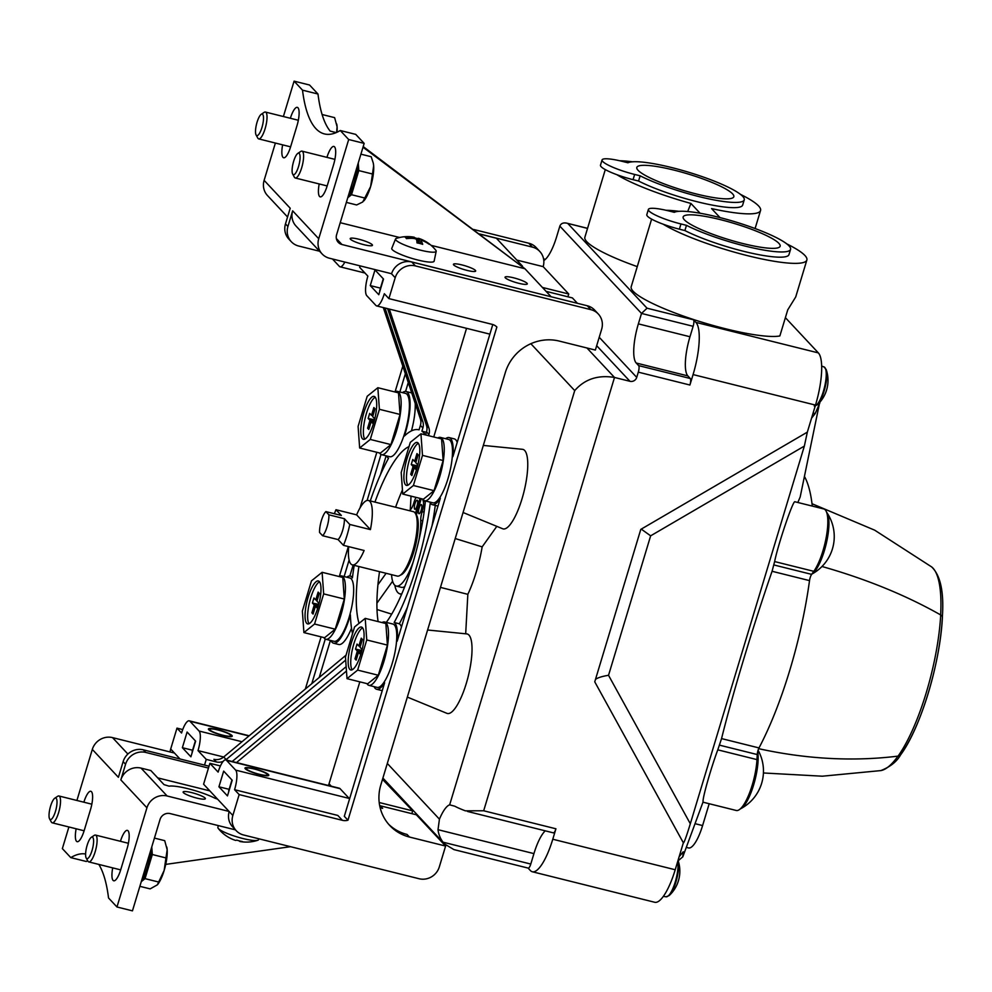 <?xml version="1.0" encoding="UTF-8"?>
<svg xmlns="http://www.w3.org/2000/svg" width="992" height="992" viewBox="0 0 992 992"><rect width="100%" height="100%" fill="white"/><g stroke="black" fill="none" stroke-linecap="round" stroke-linejoin="round"><path stroke-width="1.49" d="M443.027 842.183L530.782 864.057A5.53 1.525 104 0 1 528.215 868.112L453.927 849.598L444.577 844.006L443.027 842.183A27.664 26.189 -43.1 0 1 438.018 829.696L439.431 819.169A33.195 9.126 104 0 1 449.649 804.847L574.715 390.6C584.747 379.118 598.015 374.74 614.507 377.456L629.982 381.312A5.53 5.233 136.9 0 0 636.728 377.382L638.302 372.149A5.53 1.525 104 0 0 638.662 365.626L636.219 363.022A33.195 9.126 104 0 1 638.364 323.876L641.514 313.435L559.848 226.126C560.926 223.485 563.196 222.481 566.655 223.126L587.537 228.42M647.032 308.202L693.482 319.784A5.53 1.525 104 0 1 693.135 326.306L641.514 313.435L647.032 308.202L567.808 223.498M786.792 243.896A80.228 13.516 -163.2 0 1 806.868 260.003L795.72 296.943L787.747 309.851L779.861 335.953A80.228 13.516 -163.2 0 1 692.168 319.077A80.228 13.516 -163.2 0 1 631.197 286.725L651.608 219.12M637.273 266.625A80.228 13.516 -163.2 0 1 584.883 237.2L605.294 169.607M693.482 319.784L695.925 322.388A44.256 12.177 104 0 1 693.073 374.579L689.911 385.02A5.53 1.525 104 0 0 690.271 378.498L687.84 375.894A33.195 9.126 104 0 1 689.973 336.747L693.135 326.306M595.51 679.346C597.953 677.648 602.293 676.296 608.53 675.304L690.32 823.757C686.501 836.219 684.195 842.605 683.414 842.902L594.754 681.839L640.782 529.393L807.339 432.14L815.498 405.096A44.256 12.177 104 0 0 818.363 352.904L785.379 317.651M449.649 804.847L454.782 806.198A27.664 4.662 16.8 0 0 465.397 810.836L483.674 810.774L555.929 828.791L552.78 839.232A44.256 12.177 104 0 1 532.32 871.757A44.256 12.177 104 0 1 530.422 870.579L528.091 868.087M683.376 842.716L675.217 869.748A44.256 12.177 104 0 1 654.757 902.274L532.32 871.757M559.848 226.126L556.698 236.567A33.195 9.126 104 0 1 543.802 260.512M819.702 402.38L800.184 496.98L797.828 502.485M819.826 402.963L815.188 413.565L813.105 413.044M811.555 418.153L815.188 413.565M807.339 432.14L804.351 446.09L650.64 535.829L608.53 675.304M690.32 823.757L804.351 446.09M774.628 561.571L813.812 571.33A34.584 9.511 104 0 0 826.696 534.626A34.584 9.511 104 0 0 823.757 508.946L794.939 501.766C793.216 499.72 777.988 544.558 774.628 561.571L772.074 571.28C753.002 626.312 732.691 693.606 721.556 738.594L717.786 749.84C710.818 768.502 702.187 799.031 703.092 801.858L682.806 856.803L683.24 851.781L679.16 856.704M682.806 856.803L678.168 860.771M833.057 546.58A42.544 7.167 -163.2 0 1 833.044 546.642A42.544 7.167 -163.2 0 1 832.995 546.803A40.746 38.564 -43.1 0 1 831.68 551.143A42.544 7.167 16.8 0 0 831.693 551.118A42.544 7.167 16.8 0 0 831.705 551.081M811.84 574.083A32.637 8.978 -76 0 0 825.989 544.757A32.637 8.978 -76 0 0 826.944 512.715A32.637 8.978 -76 0 0 826.609 512.294M762.278 781.002A42.544 7.167 -163.2 0 1 762.265 781.064A42.544 7.167 -163.2 0 1 762.216 781.225A40.746 38.564 -43.1 0 1 760.901 785.565A42.544 7.167 16.8 0 0 760.914 785.54A42.544 7.167 16.8 0 0 760.926 785.503M740.342 808.864A32.637 8.978 -76 0 0 740.838 808.641A32.637 8.978 -76 0 0 753.784 784.424A32.637 8.978 -76 0 0 757.702 751.576M806.868 260.003A80.228 13.516 -163.2 0 1 747.782 255.725A80.228 13.516 -163.2 0 1 663.164 224.192M666.029 210.279A80.228 13.516 -163.2 0 1 678.912 211.321M616.85 174.679A80.228 13.516 -163.2 0 0 690.928 203.447L687.692 211.519M619.715 160.754A80.228 13.516 -163.2 0 1 632.586 161.808M740.466 194.37A80.228 13.516 -163.2 0 1 760.554 210.49A80.228 13.516 -163.2 0 1 711.574 208.593L719.994 217.583M483.327 445.42L522.474 449.314A40.97 11.272 104 0 1 523.937 491.871A40.97 11.272 104 0 1 502.671 528.761L463.066 512.504M496.806 526.355L482.162 546.877A57.573 15.835 104 0 1 467.84 594.332L465.682 633.789M427.589 630.007L466.736 633.9A40.97 11.272 104 0 1 468.212 676.457A40.97 11.272 104 0 1 446.933 713.347L407.34 697.091M410.279 509.851L411.035 496.136M482.162 546.877L455.216 538.532M467.84 594.332L440.46 587.388M401.797 593.861A49.798 13.69 104 0 1 399.416 593.675A49.798 13.69 104 0 1 394.816 585.255M392.609 581.213L376.91 603.198M391.691 614.135L377.01 609.522M377.927 584.747L386.099 573.302M404.773 586.582A40.66 11.185 104 0 1 401.438 587.338L396.279 586.061A40.66 11.185 104 0 1 391.567 574.666M690.928 203.447L700.079 213.23M709.193 803.731L702.596 825.567A30.43 8.37 104 0 1 688.522 847.937L686.29 847.379M719.522 745.153L757.243 754.552L756.97 759.612A34.584 9.511 104 0 1 748.923 794.48A34.584 9.511 104 0 1 736.25 810.476L702.981 802.181M757.243 754.552A5.53 1.525 104 0 1 759.004 747.931A168.752 46.401 104 0 0 809.522 580.618A5.53 1.525 104 0 1 811.642 574.368L813.812 571.33M804.462 476.482A168.752 46.401 104 0 1 812.287 506.094M641.266 529.108L650.64 535.829M555.929 828.791A5.53 1.525 104 0 1 553.375 832.858L467.517 811.456M530.782 864.057L533.932 853.616A33.195 9.126 104 0 1 545.265 830.837M677.995 882.099A33.17 5.592 -163.2 0 1 677.982 882.124A9.684 2.666 -76 0 0 678.776 879.507A33.17 5.592 16.8 0 0 678.801 879.408A33.195 33.195 0 0 0 678.044 860.386A19.716 5.419 -76 0 1 676.78 878.838A19.716 5.419 -76 0 1 669.203 895.528L669.203 895.528A33.195 33.195 0 0 0 677.995 882.099M826.162 369.495A19.716 5.419 -76 0 1 824.984 387.934A19.716 5.419 -76 0 1 817.371 404.773L817.371 404.773A33.195 33.195 0 0 0 826.162 391.344A33.17 5.592 -163.2 0 1 826.15 391.356A9.684 2.666 -76 0 0 826.944 388.752A33.17 5.592 16.8 0 0 826.968 388.653A33.195 33.195 0 0 0 826.162 369.495L824.005 366.916L821.661 366.098M418.971 539.933A40.66 11.185 104 0 0 420.732 520.292A9.412 2.592 104 0 1 422.133 511.674L424.092 512.17M422.394 498.964A50.046 13.764 104 0 1 423.299 501.233L425.332 501.741M423.299 501.233A9.412 2.592 104 0 1 422.133 511.674M400.508 575.075A31.818 8.754 104 0 0 414.929 547.857A31.818 8.754 104 0 0 416.38 514.86L421.265 498.691M415.598 513.819L416.615 514.079M419.988 498.368L415.425 513.496M409.51 510.706A40.66 11.185 104 0 1 410.638 509.504A9.412 2.592 104 0 0 413.85 502.82A9.412 2.592 104 0 1 416.094 497.401M413.28 561.683A40.66 11.185 104 0 1 396.279 586.061M421.191 510.26A4.7 1.29 104 0 1 419.021 513.72A4.7 1.29 104 0 1 418.897 508.846A4.7 1.29 104 0 1 421.29 504.593A4.7 1.29 104 0 1 421.191 510.26M417.049 505.833A4.7 1.29 104 0 1 414.879 509.28A4.7 1.29 104 0 1 414.755 504.407A4.7 1.29 104 0 1 417.148 500.154A4.7 1.29 104 0 1 417.049 505.833M445.606 846.052L409.485 837.05A44.256 41.9 136.9 0 1 389.769 825.518A44.256 41.9 136.9 0 1 380.804 784.994L505.325 372.546A44.256 41.9 136.9 0 1 559.228 341.074L595.361 350.077L601.66 329.195A16.604 15.711 136.9 0 0 598.3 313.993A16.604 15.711 136.9 0 0 590.91 309.665L415.412 265.918A16.604 15.711 136.9 0 0 395.2 277.723L388.901 298.604L492.131 324.347A11.061 10.478 136.9 0 1 496.868 327.025L347.969 820.21A11.061 10.478 136.9 0 1 342.389 820.322L239.159 794.592L234.583 789.706A16.604 4.563 104 0 0 235.662 770.127L226.511 760.356A16.604 4.563 104 0 0 225.804 759.909A16.604 4.563 104 0 0 218.128 772.111L209.895 763.319L203.596 784.201L229.189 811.568A16.604 15.711 -43.1 0 0 232.562 826.758L236.208 830.676A16.604 15.711 136.9 0 0 243.61 834.991L419.095 878.738A16.604 15.711 136.9 0 0 439.307 866.934L445.606 846.052L416.355 814.779L380.234 805.777A44.256 41.9 136.9 0 1 379.676 805.628M239.159 794.592L232.847 815.474A16.604 15.711 136.9 0 0 236.208 830.676M227.466 795.906L218.934 786.792L223.671 771.119L232.202 780.245L227.466 795.906M204.526 765.092L206.249 759.401L198.016 750.609A16.604 4.563 104 0 0 199.082 731.042L189.943 721.258A16.604 4.563 104 0 0 189.236 720.824A16.604 4.563 104 0 0 181.561 733.014L176.985 728.128L170.686 749.01A16.604 15.711 136.9 0 0 170.078 751.961M174.307 753.015A16.604 15.711 136.9 0 1 174.344 752.928L179.998 758.979M190.898 756.809L182.367 747.695L187.104 732.034L195.635 741.148L190.898 756.809M388.901 298.604L384.326 293.719A16.604 4.563 104 0 1 376.662 305.92A16.604 4.563 104 0 1 375.943 305.474L366.804 295.703A16.604 4.563 104 0 1 367.871 276.136L359.65 267.332L360.084 265.868M395.2 277.723L391.431 273.693M378.795 294.711L370.264 285.584L374.988 269.923L383.52 279.05L378.795 294.711M344.832 262.074A16.604 4.563 104 0 1 340.095 266.823A16.604 4.563 104 0 1 339.376 266.377L332.456 258.986M182.726 729.566L176.985 728.128M223.684 757.008L198.016 750.609M346.047 655.154L223.721 756.97A11.061 10.478 136.9 0 1 213.912 759.314L216.355 761.93L206.249 759.401M209.895 763.319L220.013 765.836A11.061 10.478 136.9 0 0 220.435 765.936M342.389 820.322L337.813 815.436L234.583 789.706M328.377 785.49A11.061 10.478 136.9 0 0 329.046 783.779L359.823 681.851M347.969 820.21L344.311 816.304L384.623 682.756A34.584 9.511 104 0 1 376.65 689.266A34.584 9.511 104 0 1 374.083 686.638M408.27 382.528L405.579 391.443M402.504 392.634A34.584 9.511 104 0 1 406.013 391.505L411.172 392.795A34.584 9.511 104 0 1 411.754 393.018M415.226 403.434A34.584 9.511 104 0 1 411.457 430.875M466.55 328.327L433.752 436.976M445.594 438.7A34.584 9.511 104 0 1 449.116 437.584L454.274 438.873A34.584 9.511 104 0 1 457.2 442.395M351.528 628.172A34.584 9.511 104 0 1 338.718 644.49L333.56 643.2A34.584 9.511 104 0 1 330.981 640.559M330.41 640.423L319.213 677.499M352.532 633.677A113.968 31.347 104 0 1 350.387 614.866A34.584 9.511 104 0 1 333.56 643.2M406.013 391.505A34.584 9.511 104 0 1 404.364 436.071A113.968 31.347 104 0 1 418.897 429.796A113.968 31.347 104 0 1 419.07 429.846L418.897 429.796M426.386 432.289L421.885 431.173A113.968 31.347 104 0 1 425.432 434.905M402.442 489.924A97.377 26.784 -76 0 0 395.585 507.234M379.527 571.652A97.377 26.784 -76 0 0 378.126 621.587M225.804 759.909L339.351 788.218A16.604 4.563 104 0 1 340.07 788.665L226.511 760.356M349.556 798.92A16.604 4.563 104 0 0 349.209 798.436L340.07 788.665M382.255 690.63A34.584 9.511 104 0 1 381.821 690.556L376.65 689.266M411.854 813.663L412.697 810.873L382.503 779.365M412.697 810.873L379.204 802.516M380.147 807.748L382.664 808.381L380.234 805.777M567.908 296.794L568.751 294.004L543.157 266.637A16.604 15.711 136.9 0 0 539.784 251.447A16.604 15.711 136.9 0 0 532.394 247.12L479.62 233.963M539.784 251.447L536.139 247.529A16.604 15.711 136.9 0 0 528.736 243.214L473.643 229.474M590.91 309.665L587.252 305.759L411.767 262.012A16.604 15.711 -43.1 0 0 391.555 273.817M577.456 303.316L572.409 297.922L546.071 291.35M587.252 305.759A16.604 15.711 -43.1 0 1 594.642 310.087L598.3 313.993M305.338 689.043L321.086 636.864M339.4 576.24L348.353 546.555M360.034 507.892L376.824 452.278M395.126 391.654L402.814 366.172M543.157 266.637L516.807 260.078M428.594 435.686L428.953 434.459L426.523 431.855L425.593 434.942M426.523 431.855A11.061 10.478 136.9 0 0 426.461 425.407L387.599 308.648M568.751 294.004L542.413 287.444M385.032 308.004L422.803 421.488A11.061 10.478 136.9 0 1 422.865 427.949L421.885 431.173M345.687 660.089L226.151 759.574A11.061 10.478 136.9 0 1 225.754 759.897M216.355 761.93A11.061 10.478 136.9 0 0 223.163 761.385M346.158 666.661L232.19 761.509M388.579 824.191A44.256 41.9 136.9 0 0 407.042 834.446L409.485 837.05M380.122 807.662A44.256 41.9 136.9 0 0 382.664 808.381M325.264 639.071L311.798 683.662M449.116 437.584A34.584 9.511 104 0 1 452.898 456.655L492.788 324.533M405.356 373.786L399.863 391.976M344.137 576.55L349.11 560.058M367.114 500.464L380.99 454.485M349.841 576.017L353.152 565.08M380.432 474.722L386.136 455.836M346.778 577.208A34.584 9.511 104 0 1 350.288 576.092A34.584 9.511 104 0 1 352.408 577.865A113.968 31.347 104 0 1 354.206 565.353M370.276 500.923A113.968 31.347 104 0 1 388.517 458.279A34.584 9.511 104 0 1 386.706 455.973M430.255 502.907A113.968 31.347 104 0 1 394.159 622.492A34.584 9.511 104 0 1 397.16 641.241L440.361 498.17A34.584 9.511 104 0 1 432.388 504.68A34.584 9.511 104 0 1 430.255 502.907M407.402 607.34A113.968 31.347 104 0 1 399.317 623.782L394.159 622.492M435.265 505.399A113.968 31.347 104 0 1 432.053 525.686M399.317 623.782A34.584 9.511 104 0 1 401.475 626.981M437.98 506.044A34.584 9.511 104 0 1 437.546 505.97L432.388 504.68M386.297 622.393A97.377 26.784 -76 0 0 425.407 500.948M409.014 446.611A97.377 26.784 -76 0 0 374.939 502.088M358.881 566.506A97.377 26.784 -76 0 0 359.03 623.348M383.321 307.582L420.372 418.884A11.061 10.478 136.9 0 1 420.422 425.345L419.07 429.846M389.31 309.07L428.904 428.011L426.461 425.407M428.953 434.459A11.061 10.478 136.9 0 0 428.904 428.011M346.468 671.026L236.48 762.575M254.15 768.75A12.45 2.096 -163.2 0 1 268.807 775.273A12.45 2.096 -163.2 0 1 256.283 773.686A12.45 2.096 -163.2 0 1 244.974 768.081A12.45 2.096 -163.2 0 1 254.15 768.75M217.583 729.653A12.45 2.096 -163.2 0 1 232.24 736.176A12.45 2.096 -163.2 0 1 219.716 734.588A12.45 2.096 -163.2 0 1 208.407 728.984A12.45 2.096 -163.2 0 1 217.583 729.653M380.457 288.126L370.264 285.584M192.56 750.237L182.367 747.695M229.14 789.334L218.934 786.792M367.858 684.158L367.028 683.922A32.637 8.978 -76 0 1 366.817 683.587M368.069 683.476L367.697 684.691A32.637 8.978 -76 0 0 368.863 685.336A32.637 8.978 -76 0 0 385.466 655.836A32.637 8.978 -76 0 0 384.66 621.984A32.637 8.978 -76 0 0 382.032 622.567M368.863 685.336L377.121 687.394A32.637 8.978 -76 0 0 393.725 657.894A32.637 8.978 -76 0 0 392.919 624.042L384.66 621.984M324.768 638.079L323.938 637.844A32.637 8.978 -76 0 1 323.727 637.521M324.967 637.397L324.607 638.625A32.637 8.978 -76 0 0 325.773 639.257A32.637 8.978 -76 0 0 342.376 609.758A32.637 8.978 -76 0 0 341.558 575.918A32.637 8.978 -76 0 0 338.942 576.488M325.773 639.257L334.031 641.316A32.637 8.978 -76 0 0 350.635 611.816A32.637 8.978 -76 0 0 349.816 577.976L341.558 575.918M380.494 453.493L379.663 453.27A32.637 8.978 -76 0 1 379.452 452.935M380.705 452.823L380.333 454.038A32.637 8.978 -76 0 0 381.498 454.671A32.637 8.978 -76 0 0 398.102 425.171A32.637 8.978 -76 0 0 397.284 391.332A32.637 8.978 -76 0 0 394.667 391.902M381.498 454.671L389.757 456.729A32.637 8.978 -76 0 0 406.36 427.23A32.637 8.978 -76 0 0 405.542 393.39L397.284 391.332M423.596 499.571L422.753 499.336A32.637 8.978 -76 0 1 422.542 499.013M423.795 498.889L423.423 500.117A32.637 8.978 -76 0 0 424.588 500.749A32.637 8.978 -76 0 0 441.204 471.25A32.637 8.978 -76 0 0 440.386 437.398A32.637 8.978 -76 0 0 437.757 437.98M424.588 500.749L432.847 502.808A32.637 8.978 -76 0 0 449.463 473.308A32.637 8.978 -76 0 0 448.644 439.456L440.386 437.398M354.566 626.932L345.464 657.064L347.014 678.652L367.66 683.798L378.299 675.242L387.401 645.098L385.863 623.522L365.217 618.376L354.566 626.932M347.014 678.652L357.653 670.096L378.299 675.242M357.653 670.096L366.755 639.952L387.401 645.098M366.755 639.952L365.217 618.376M360.989 653.728A22.134 6.088 -76 0 0 361.472 627.043A22.134 6.088 -76 0 0 350.213 647.044A22.134 6.088 -76 0 0 350.759 669.984A22.134 6.088 -76 0 0 360.989 653.728M362.626 627.874A22.134 6.088 -76 0 0 352.792 647.689A22.134 6.088 -76 0 0 352.185 669.786M358.868 646.003L357.033 644.056L355.52 649.09L357.343 651.05L354.987 658.874L356.153 660.139L358.521 652.302L360.356 654.261L361.869 649.214L360.046 647.268L362.402 639.431L361.237 638.178L358.868 646.003L360.294 646.424M361.51 650.405L355.52 649.09M361.076 651.856L357.343 651.05M356.438 659.196L354.987 658.874M360.803 652.773L358.521 652.302M311.476 580.853L302.374 610.998L303.912 632.586L324.558 637.732L335.209 629.176L344.311 599.032L342.761 577.443L322.115 572.297L311.476 580.853M303.912 632.586L314.563 624.03L335.209 629.176M314.563 624.03L323.665 593.886L344.311 599.032M323.665 593.886L322.115 572.297M317.899 607.65A22.134 6.088 -76 0 0 318.37 580.965A22.134 6.088 -76 0 0 307.111 600.966A22.134 6.088 -76 0 0 307.669 623.918A22.134 6.088 -76 0 0 317.899 607.65M319.536 581.808A22.134 6.088 -76 0 0 309.69 601.611A22.134 6.088 -76 0 0 309.082 623.72M315.766 599.937L313.943 597.978L312.418 603.024L314.253 604.971L311.885 612.808L313.063 614.06L315.431 606.236L317.254 608.183L318.779 603.148L316.944 601.189L319.312 593.365L318.134 592.1L315.766 599.937L317.204 600.358M318.42 604.326L312.418 603.024M317.973 605.79L314.253 604.971M313.348 613.13L311.885 612.808M317.7 606.695L315.431 606.236M367.201 396.267L358.1 426.411L359.65 448L380.296 453.146L390.935 444.59L400.036 414.445L398.499 392.857L377.853 387.711L367.201 396.267M359.65 448L370.289 439.444L390.935 444.59M370.289 439.444L379.39 409.299L400.036 414.445M379.39 409.299L377.853 387.711M373.624 423.063A22.134 6.088 -76 0 0 374.096 396.378A22.134 6.088 -76 0 0 362.836 416.38A22.134 6.088 -76 0 0 363.394 439.332A22.134 6.088 -76 0 0 373.624 423.063M375.261 397.222A22.134 6.088 -76 0 0 365.428 417.024A22.134 6.088 -76 0 0 364.808 439.134M371.504 415.35L369.669 413.391L368.156 418.438L369.979 420.385L367.61 428.222L368.788 429.474L371.157 421.65L372.98 423.596L374.505 418.562L372.682 416.603L375.038 408.778L373.86 407.526L371.504 415.35L372.93 415.772M374.145 419.752L368.156 418.438M373.711 421.203L369.979 420.385M369.074 428.544L367.61 428.222M373.438 422.108L371.157 421.65M410.304 442.345L401.202 472.49L402.74 494.066L423.386 499.212L434.037 490.656L443.139 460.524L441.589 438.935L420.943 433.789L410.304 442.345M402.74 494.066L413.391 485.51L434.037 490.656M413.391 485.51L422.493 455.378L443.139 460.524M422.493 455.378L420.943 433.789M416.714 469.142A22.134 6.088 -76 0 0 417.198 442.457A22.134 6.088 -76 0 0 405.939 462.458A22.134 6.088 -76 0 0 406.484 485.398A22.134 6.088 -76 0 0 416.714 469.142M418.364 443.3A22.134 6.088 -76 0 0 408.518 463.103A22.134 6.088 -76 0 0 407.91 485.2M414.594 461.429L412.771 459.47L411.246 464.504L413.081 466.463L410.713 474.288L411.891 475.552L414.247 467.716L416.082 469.675L417.607 464.64L415.772 462.681L418.14 454.844L416.962 453.592L414.594 461.429L416.02 461.838M417.248 465.818L411.246 464.504M416.801 467.282L413.081 466.463M412.176 474.61L410.713 474.288M416.528 468.187L414.247 467.716M83.874 802.206A15.215 4.179 104 0 1 90.83 791.281A15.215 4.179 104 0 1 90.495 809.633L84.196 830.515A15.215 4.179 104 0 1 77.165 841.687A15.215 4.179 104 0 1 76.148 828.791M68.894 826.981L62.36 848.606L70.792 857.621A199.181 54.771 -76 0 1 85.597 854M235.464 829.87L170.153 813.589A8.296 7.862 -43.1 0 0 160.047 819.491L132.457 910.854L116.969 906.986L108.537 897.983A199.181 54.771 -76 0 0 98.853 864.429M116.969 906.986L146.928 807.798A16.604 15.711 -43.1 0 1 167.14 795.993L229.078 811.431M217.583 799.155L214.942 798.225A28.222 4.749 -163.2 0 0 169.074 786.172L164.027 784.635L150.858 770.548L141.05 768.106A16.604 15.711 -43.1 0 0 120.838 779.91L125.562 764.249A16.604 15.711 -43.1 0 1 145.774 752.444L208.469 768.068M76.905 800.47L92.318 749.419L118.395 777.306L123.132 761.645A16.604 15.711 -43.1 0 1 143.344 749.84L209.027 766.208M120.441 841.29A15.215 4.179 104 0 1 127.398 830.378A15.215 4.179 104 0 1 127.063 848.718L120.764 869.612A15.215 4.179 104 0 1 113.733 880.784A15.215 4.179 104 0 1 112.716 867.876M87.656 860.696A199.181 54.771 -76 0 0 86.279 861.478L70.792 857.621M290.52 846.684L165.714 864.392M196.8 798.089A11.619 1.959 16.8 0 0 205.369 798.709A11.619 1.959 16.8 0 0 194.816 793.476A11.619 1.959 16.8 0 0 183.123 792A11.619 1.959 16.8 0 0 196.8 798.089M157.703 777.877L209.833 790.872M92.318 749.419A16.604 15.711 -43.1 0 1 112.53 737.614L174.468 753.052M150.846 849.933A27.664 7.614 104 0 1 141.211 881.838M87.147 845.246A11.123 3.063 -76 0 0 86.168 857.981A11.123 3.063 -76 0 0 92.566 848.606A11.123 3.063 -76 0 0 91.326 837.31A11.123 3.063 -76 0 0 87.147 845.246M86.168 857.981L87.866 861.093A13.826 3.807 -76 0 0 88.784 861.912A13.826 3.807 -76 0 0 95.815 849.412A13.826 3.807 -76 0 0 95.468 835.066A13.826 3.807 -76 0 0 94.277 835.363L91.326 837.31M142.488 879.532A21.241 5.84 -76 0 0 151.441 847.986M141.372 881.578L145.03 878.639L152.309 854.521L151.764 846.92M154.43 838.091L164.709 840.658L167.177 849.747L165.949 857.931L152.309 854.521M165.949 857.931L164.151 870.443L157.344 884.852L150.152 888.882L139.86 886.327M158.67 882.037L145.03 878.639M157.368 884.814A22.134 6.088 -76 0 0 157.554 884.616A22.134 6.088 -76 0 0 164.151 870.443A22.134 6.088 -76 0 0 167.177 849.747A22.134 6.088 -76 0 0 166.854 847.304A22.134 6.088 -76 0 0 166.792 847.044M50.58 806.149A11.123 3.063 -76 0 0 49.6 818.896A11.123 3.063 -76 0 0 55.986 809.509A11.123 3.063 -76 0 0 54.758 798.225A11.123 3.063 -76 0 0 50.58 806.149M49.6 818.896L51.299 821.996A13.826 3.807 -76 0 0 52.216 822.814A13.826 3.807 -76 0 0 59.247 810.315A13.826 3.807 -76 0 0 58.9 795.981A13.826 3.807 -76 0 0 57.71 796.278L54.758 798.225M326.938 157.368A15.215 4.179 104 0 1 333.882 146.444A15.215 4.179 104 0 1 333.56 164.796L327.248 185.678A15.215 4.179 104 0 1 320.218 196.862A15.215 4.179 104 0 1 319.201 183.954M550.969 296.72L341.955 244.516A8.296 7.862 136.9 0 1 336.586 234.757L364.163 143.394L348.688 139.525L340.256 130.522A199.181 54.771 -76 0 1 324.434 133.92A199.181 54.771 -76 0 1 302.51 90.16L294.078 81.146L283.39 116.535M275.379 143.046L264.12 180.346A16.604 15.711 136.9 0 0 267.493 195.548L287.568 217M264.12 180.346L290.21 208.233L285.485 223.894A16.604 15.711 136.9 0 0 288.846 239.097L291.288 241.701A16.604 15.711 136.9 0 0 298.679 246.028L319.585 251.236M348.688 139.525L318.73 238.725L292.652 210.837L287.916 226.498A16.604 15.711 136.9 0 0 291.288 241.701M290.358 118.271A15.215 4.179 104 0 1 297.315 107.359A15.215 4.179 104 0 1 296.992 125.699L290.681 146.58A15.215 4.179 104 0 1 283.65 157.765A15.215 4.179 104 0 1 282.633 144.857M294.078 81.146L309.554 85.014L317.986 94.017A199.181 54.771 -76 0 0 330.15 131.093L336.189 132.606M364.163 143.394L355.731 134.379L340.256 130.522M317.986 94.017L302.51 90.16M550.994 296.62L524.917 268.733L363.01 147.213M363.208 146.58L524.917 268.733L431.086 245.346M399.602 237.497L340.219 222.692M522.474 266.129L496.384 238.241L479.818 234.112M318.73 238.725A16.604 15.711 136.9 0 0 322.102 253.927A16.604 15.711 136.9 0 0 329.493 258.242L391.58 273.73M292.652 210.837A16.604 15.711 136.9 0 0 296.013 226.04L322.102 253.927M461.999 264.938A11.619 1.959 -163.2 0 1 475.676 271.039A11.619 1.959 -163.2 0 1 463.996 269.551A11.619 1.959 -163.2 0 1 453.431 264.318A11.619 1.959 -163.2 0 1 461.999 264.938M513.608 277.81A11.619 1.959 -163.2 0 1 527.298 283.91A11.619 1.959 -163.2 0 1 515.604 282.422A11.619 1.959 -163.2 0 1 505.052 277.19A11.619 1.959 -163.2 0 1 513.608 277.81M358.769 239.208A11.619 1.959 -163.2 0 1 372.446 245.309A11.619 1.959 -163.2 0 1 360.766 243.821A11.619 1.959 -163.2 0 1 350.201 238.588A11.619 1.959 -163.2 0 1 358.769 239.208M357.343 166.011A27.664 7.614 104 0 1 353.797 183.309A27.664 7.614 104 0 1 347.708 197.904M261.962 127.46A11.123 3.063 -76 0 0 261.243 114.291A11.123 3.063 -76 0 0 256.544 124.099A11.123 3.063 -76 0 0 256.085 134.962A11.123 3.063 -76 0 0 261.962 127.46M256.085 134.962L257.784 138.062A13.826 3.807 -76 0 0 258.701 138.892A13.826 3.807 -76 0 0 265.1 128.724A13.826 3.807 -76 0 0 265.397 112.046A13.826 3.807 -76 0 0 264.194 112.344L261.243 114.291M322.102 114.514L334.626 117.639L337.094 126.728L336.635 132.308M337.032 132.234A22.134 6.088 -76 0 0 337.094 126.728A22.134 6.088 -76 0 0 336.772 124.285A22.134 6.088 -76 0 0 336.71 124.025M298.53 166.557A11.123 3.063 -76 0 0 297.811 153.388A11.123 3.063 -76 0 0 293.124 163.196A11.123 3.063 -76 0 0 292.665 174.059A11.123 3.063 -76 0 0 298.53 166.557M292.665 174.059L294.351 177.159A13.826 3.807 -76 0 0 295.269 177.99A13.826 3.807 -76 0 0 301.667 167.822A13.826 3.807 -76 0 0 301.965 151.144A13.826 3.807 -76 0 0 300.762 151.441L297.811 153.388M348.986 195.598A21.241 5.84 -76 0 0 354.962 182.441A21.241 5.84 -76 0 0 357.926 164.064M347.857 197.644L351.515 194.717L358.794 170.599L358.248 162.986M360.914 154.169L371.194 156.724L373.265 163.023L373.662 165.825L370.636 186.521L362.737 201.996L356.636 204.96L346.357 202.393M365.155 198.115L351.515 194.717M372.434 173.997L358.794 170.599M363.866 200.892A22.134 6.088 -76 0 0 364.039 200.682A22.134 6.088 -76 0 0 370.636 186.521A22.134 6.088 -76 0 0 373.662 165.825A22.134 6.088 -76 0 0 373.339 163.382A22.134 6.088 -76 0 0 373.277 163.11M218.265 825.58L217.88 827.44A21.241 3.584 16.8 0 0 218.215 828.357A21.241 3.584 16.8 0 0 242.904 838.525A21.241 3.584 16.8 0 0 257.746 840.286A21.241 3.584 16.8 0 0 258.54 839.703L258.9 838.81M239.791 840.993L239.68 841.39A35.91 12.797 -76.9 0 0 240.436 841.588A35.91 12.797 -76.9 0 0 242.408 841.514A33.84 32.029 -43.1 0 1 236.728 840.1A35.91 6.87 104.9 0 1 235.327 840.323A35.96 35.96 0 0 1 227.28 836.541A35.91 32.996 -49.7 0 1 226.201 835.822A33.84 9.3 104 0 1 226.064 835.735A35.96 35.96 0 0 1 218.215 828.357M259.334 774.281A11.061 1.86 16.8 0 0 267.48 774.876A11.061 1.86 16.8 0 0 257.436 769.891A11.061 1.86 16.8 0 0 246.301 768.478A11.061 1.86 16.8 0 0 259.334 774.281M222.766 735.184A11.061 1.86 16.8 0 0 230.913 735.779A11.061 1.86 16.8 0 0 220.869 730.794A11.061 1.86 16.8 0 0 209.734 729.38A11.061 1.86 16.8 0 0 222.766 735.184M428.011 242.966A35.96 35.96 0 0 1 435.86 250.344A21.241 3.584 -163.2 0 1 436.195 251.261A21.241 3.584 -163.2 0 1 420.534 250.182A21.241 3.584 -163.2 0 1 395.498 239.171A21.241 3.584 -163.2 0 1 395.535 238.985A21.241 3.584 -163.2 0 1 396.329 238.415A35.96 35.96 0 0 1 413.639 237.113A35.91 12.797 103.1 0 1 414.396 237.311A35.749 1.897 107.3 0 0 414.247 237.448A35.749 28.694 120.1 0 0 412.635 237.324A35.91 34.72 147.2 0 0 405.158 237.212A33.84 9.3 104 0 1 406.497 238.65A35.91 32.996 -49.7 0 1 413.701 238.452A35.749 35.191 34.6 0 1 415.586 238.886A35.749 20.46 100 0 1 416.541 239.605A35.91 6.87 104.9 0 1 417.024 242.916A33.84 32.029 -43.1 0 1 422.704 244.342A35.91 12.797 -76.9 0 0 421.03 240.721A35.749 1.897 -72.7 0 1 421.265 240.3A35.749 28.694 -59.9 0 1 422.778 240.721A35.91 34.72 -32.8 0 1 429.214 244.305A33.84 9.3 -76 0 0 428.011 242.966A33.84 9.3 -76 0 0 427.874 242.879A35.91 32.996 130.3 0 0 426.796 242.16A35.91 32.996 130.3 0 0 421.724 239.58A35.749 35.191 -145.4 0 0 419.926 238.861A35.749 20.46 -80 0 0 418.884 238.427A35.91 6.87 -75.1 0 0 418.748 238.378A35.91 6.87 -75.1 0 0 417.347 238.601A33.84 32.029 136.9 0 0 414.284 237.696M436.195 251.261L434.136 261.156A22.134 3.732 -163.2 0 1 417.818 260.028A22.134 3.732 -163.2 0 1 391.778 248.36L395.535 238.985M414.036 238.526L414.396 237.311M416.752 240.548L417.347 238.601M417.508 243.003L418.884 238.427M418.612 243.201L419.926 238.861M421.488 240.349L421.724 239.58M420.174 243.561L421.03 240.721M412.325 238.365L412.635 237.324M413.924 238.502L414.247 237.448M228.644 790.946L231.954 779.985M192.076 751.862L195.387 740.888M383.272 278.789L379.651 290.792M348.7 546.642A33.195 9.126 -76 0 0 350.908 563.989A33.195 9.126 -76 0 0 352.334 564.882A33.195 9.126 -76 0 0 364.114 550.486L343.468 545.34A33.195 9.126 -76 0 0 349.767 524.458L370.413 529.604A33.195 9.126 -76 0 0 368.392 500.464A33.195 9.126 -76 0 0 356.624 514.86L335.978 509.714A33.195 9.126 -76 0 0 334.391 513.732M352.334 564.882L397.246 576.079A33.195 9.126 -76 0 0 414.123 546.071A33.195 9.126 -76 0 0 413.304 511.649L368.392 500.464M343.468 545.34L338.074 539.574A13.008 3.571 -76 0 0 344.373 518.692L349.767 524.458M335.978 509.714L341.372 515.468L325.884 511.612A13.008 3.571 -76 0 0 319.585 532.493L322.586 535.717A13.008 3.571 -76 0 0 328.898 514.823L344.373 518.692M338.074 539.574L322.586 535.717M325.884 511.612L328.898 514.823M370.413 529.604L356.624 514.86M602.07 159.935L600.495 165.156A27.664 4.662 16.8 0 0 633.07 179.664L638.563 181.028A61.541 10.366 16.8 0 0 702.51 203.038A61.541 10.366 16.8 0 0 742.661 205.084L744.236 199.863A61.541 10.366 16.8 0 0 693.706 173.823A61.541 10.366 16.8 0 0 627.948 162.775L622.455 161.411A27.664 4.662 16.8 0 0 602.07 159.935A27.664 4.662 16.8 0 0 634.644 174.443L640.138 175.807A61.541 10.366 16.8 0 0 704.084 197.817A61.541 10.366 16.8 0 0 744.236 199.863M638.563 181.028L640.138 175.807M638.067 170.302A50.666 8.531 16.8 0 0 689.638 192.212A50.666 8.531 16.8 0 0 733.82 196.751A50.666 8.531 16.8 0 0 687.791 173.91A50.666 8.531 16.8 0 0 636.814 167.462A50.666 8.531 16.8 0 0 638.067 170.302M648.384 209.448L646.809 214.669A27.664 4.662 16.8 0 0 679.384 229.177L684.889 230.553A61.541 10.366 16.8 0 0 748.824 252.563A61.541 10.366 16.8 0 0 788.975 254.609L790.562 249.389A61.541 10.366 16.8 0 0 740.032 223.349A61.541 10.366 16.8 0 0 674.275 212.3L668.769 210.924A27.664 4.662 16.8 0 0 648.384 209.448A27.664 4.662 16.8 0 0 680.958 223.956L686.464 225.333A61.541 10.366 16.8 0 0 750.411 247.343A61.541 10.366 16.8 0 0 790.562 249.389M684.889 230.553L686.464 225.333M684.381 219.815A50.666 8.531 16.8 0 0 735.965 241.726A50.666 8.531 16.8 0 0 780.134 246.264A50.666 8.531 16.8 0 0 734.117 223.423A50.666 8.531 16.8 0 0 683.141 216.975A50.666 8.531 16.8 0 0 684.381 219.815M758.657 748.675A414.954 327.174 35.5 0 0 898.082 756.115A5.53 4.365 35.5 0 0 900.823 754.577C920.812 727.483 940.304 662.594 942.4 617.309A5.53 3.038 -176.9 0 0 940.701 614.953A414.954 228.296 -176.9 0 0 821.971 566.494M901.257 753.746A102.04 28.061 -76 0 0 942.363 617.582A5.53 3.038 -176.9 0 0 942.4 617.309M818.363 352.904L695.925 322.388M638.302 372.149L689.911 385.02M586.929 347.981L614.507 377.456L483.674 810.774M675.217 869.748L552.78 839.232M815.498 405.096L693.073 374.579M636.728 377.382L599.218 337.28M439.431 819.169L387.302 763.443M574.715 390.6L530.856 343.716M629.982 381.312L596.676 345.7M695.032 823.682L702.596 825.567M717.786 749.84L756.97 759.612M721.556 738.594L759.004 747.931M772.074 571.28L809.522 580.618M773.921 564.969L811.642 574.368M438.018 829.696L533.932 853.616M638.662 365.626L690.271 378.498M636.219 363.022L687.84 375.894M638.364 323.876L689.973 336.747M543.591 258.999L545.29 259.42M669.203 895.528L666.078 896.793A20.162 5.543 -76 0 0 674.746 883.574A20.162 5.543 -76 0 0 677.796 861.23M815.263 405.889A20.162 5.543 -76 0 0 824.774 386.086A20.162 5.543 -76 0 0 824.005 366.916M420.732 520.292L422.766 520.8M232.847 815.474L229.189 811.568M174.344 752.928L170.686 749.01M331.316 786.222L329.046 783.779M532.394 247.12L528.736 243.214M415.412 265.918L411.767 262.012M420.422 425.345L422.865 427.949M420.372 418.884L422.803 421.488M223.721 756.97L226.151 759.574M349.209 798.436L235.662 770.127M242.023 741.743L199.082 731.042M248.955 735.977L189.943 721.258M120.838 779.91L146.928 807.798M123.132 761.645L125.562 764.249M141.05 768.106L167.14 795.993M112.53 737.614L127.881 754.032M143.344 749.84L145.774 752.444M287.916 226.498L285.485 223.894M341.955 244.516L336.35 238.526M633.07 179.664L634.644 174.443M679.384 229.177L680.958 223.956M900.786 754.515C897.115 761.372 890.494 766.729 880.896 770.586A105.71 29.066 -76 0 0 897.996 756.115M898.082 756.115A105.772 29.09 -76 0 0 940.701 614.953M812.014 503.725L874.684 530.174L931.662 566.928A105.71 29.066 104 0 1 940.639 614.928M444.577 844.006L382.887 778.063M811.84 574.095A42.606 42.606 0 0 0 831.693 551.118M833.044 546.629A42.606 42.606 0 0 0 826.944 512.715M740.838 808.641A42.606 42.606 0 0 0 760.914 785.54M762.265 781.051A42.606 42.606 0 0 0 758.074 750.25M760.554 210.49L755.098 228.532M399.416 593.675L401.5 594.543M378.064 583.296L378.907 583.383M543.566 258.9L545.364 259.346M566.655 223.126L587.562 228.334M666.078 896.793L663.35 896.359M817.371 404.773L814.246 406.026M352.569 576.662L350.288 576.092M489.887 334.143L376.662 305.92M364.969 273.023L340.095 266.823M249.19 735.766L189.236 720.824M128.414 843.287L95.468 835.066M120.677 869.872L88.784 861.912M91.834 804.19L58.9 795.981M84.109 830.775L52.216 822.814M298.332 120.255L265.397 112.046M290.606 146.841L258.701 138.892M334.899 159.352L301.965 151.144M327.174 185.938L295.269 177.99M240.436 841.588A35.96 35.96 0 0 0 257.746 840.286M267.208 775.794L267.48 774.876M246.016 769.395L246.301 768.478M230.64 736.696L230.913 735.779M209.448 730.31L209.734 729.38M426.796 242.16A35.96 35.96 0 0 0 418.748 238.378M880.896 770.586L822.343 776.203L763.431 772.979M931.662 566.928C940.54 575.41 944.099 592.212 942.338 617.334"/></g></svg>
